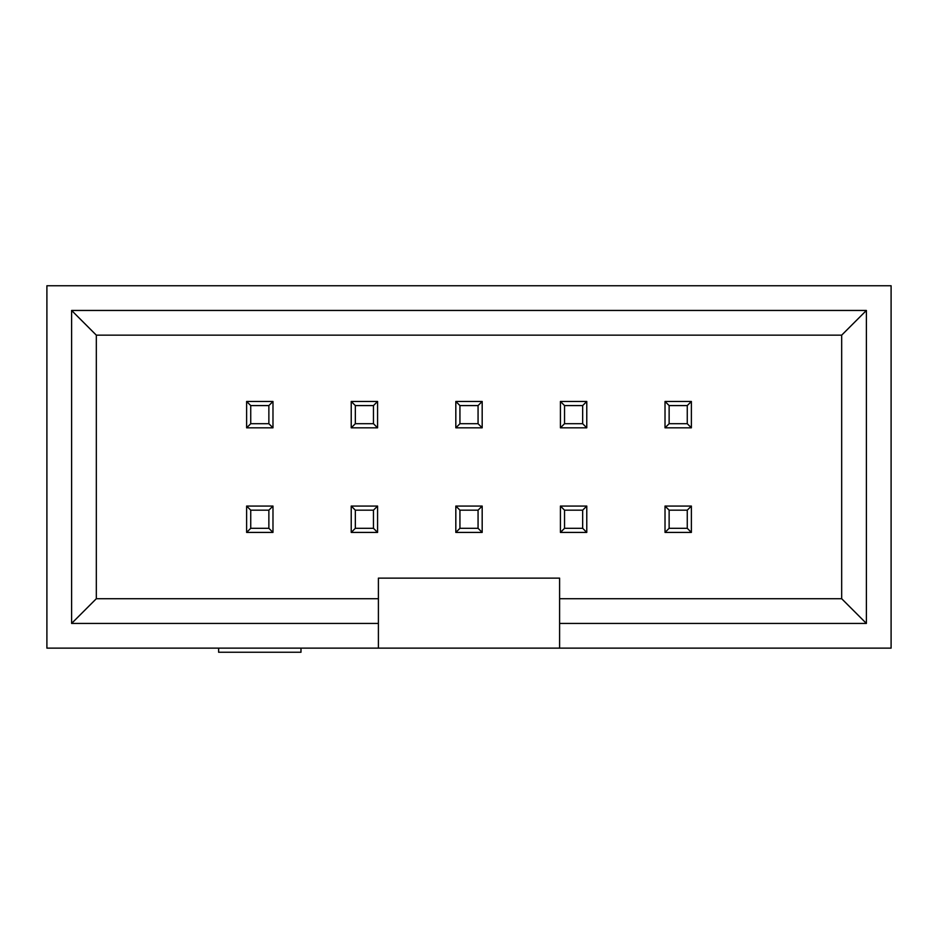 <?xml version="1.0" encoding="UTF-8"?>
<svg xmlns="http://www.w3.org/2000/svg" width="938" height="938" viewBox="0 0 938 938"><rect width="100%" height="100%" fill="white"/><g stroke="black" fill="none" stroke-linecap="round" stroke-linejoin="round"><path stroke-width="1.41" d="M378.401 648.135L891.1 648.135L891.1 285.75L46.9 285.75L46.9 648.135L378.401 648.135L378.401 578.125L559.599 578.125L559.599 598.714L841.679 598.714L841.679 335.159L866.395 310.455L866.395 623.43L841.679 598.714M218.624 648.135L218.624 652.25L300.981 652.25L300.981 648.135M559.599 648.135L559.599 623.43L866.395 623.43M866.395 310.455L71.605 310.455L71.605 623.43L378.401 623.43M559.599 623.43L559.599 598.714M71.605 310.455L96.321 335.159L96.321 598.714L71.605 623.43M96.321 598.714L378.401 598.714M841.679 335.159L96.321 335.159M272.981 506.063L246.624 506.063L246.624 532.421L272.981 532.421L272.981 506.063L268.866 510.178L250.739 510.178L250.739 528.305L268.866 528.305L268.866 510.178M272.981 401.464L246.624 401.464L246.624 427.822L272.981 427.822L272.981 401.464L268.866 405.579L250.739 405.579L250.739 423.706L268.866 423.706L268.866 405.579M691.376 506.063L665.019 506.063L665.019 532.421L691.376 532.421L691.376 506.063L687.261 510.178L669.134 510.178L669.134 528.305L687.261 528.305L687.261 510.178M691.376 401.464L665.019 401.464L665.019 427.822L691.376 427.822L691.376 401.464L687.261 405.579L669.134 405.579L669.134 423.706L687.261 423.706L687.261 405.579M586.778 506.063L560.42 506.063L560.42 532.421L586.778 532.421L586.778 506.063L582.662 510.178L564.535 510.178L564.535 528.305L582.662 528.305L582.662 510.178M586.778 401.464L560.42 401.464L560.42 427.822L586.778 427.822L586.778 401.464L582.662 405.579L564.535 405.579L564.535 423.706L582.662 423.706L582.662 405.579M482.179 506.063L455.821 506.063L455.821 532.421L482.179 532.421L482.179 506.063L478.063 510.178L459.937 510.178L459.937 528.305L478.063 528.305L478.063 510.178M482.179 401.464L455.821 401.464L455.821 427.822L482.179 427.822L482.179 401.464L478.063 405.579L459.937 405.579L459.937 423.706L478.063 423.706L478.063 405.579M377.58 506.063L351.222 506.063L351.222 532.421L377.58 532.421L377.58 506.063L373.465 510.178L355.338 510.178L355.338 528.305L373.465 528.305L373.465 510.178M377.58 401.464L351.222 401.464L351.222 427.822L377.58 427.822L377.58 401.464L373.465 405.579L355.338 405.579L355.338 423.706L373.465 423.706L373.465 405.579M246.624 506.063L250.739 510.178M272.981 532.421L268.866 528.305M246.624 532.421L250.739 528.305M246.624 401.464L250.739 405.579M272.981 427.822L268.866 423.706M246.624 427.822L250.739 423.706M665.019 506.063L669.134 510.178M691.376 532.421L687.261 528.305M665.019 532.421L669.134 528.305M665.019 401.464L669.134 405.579M691.376 427.822L687.261 423.706M665.019 427.822L669.134 423.706M560.42 506.063L564.535 510.178M586.778 532.421L582.662 528.305M560.42 532.421L564.535 528.305M560.42 401.464L564.535 405.579M586.778 427.822L582.662 423.706M560.42 427.822L564.535 423.706M455.821 506.063L459.937 510.178M482.179 532.421L478.063 528.305M455.821 532.421L459.937 528.305M455.821 401.464L459.937 405.579M482.179 427.822L478.063 423.706M455.821 427.822L459.937 423.706M351.222 506.063L355.338 510.178M377.58 532.421L373.465 528.305M351.222 532.421L355.338 528.305M351.222 401.464L355.338 405.579M377.58 427.822L373.465 423.706M351.222 427.822L355.338 423.706"/></g></svg>
